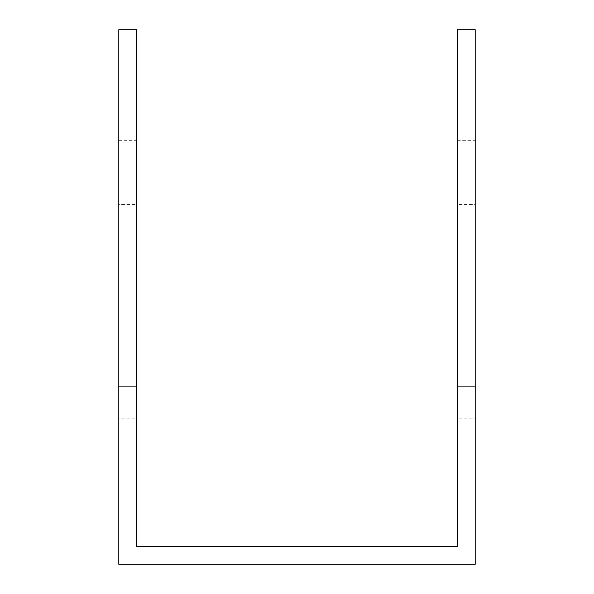 <?xml version="1.0" encoding="UTF-8"?>
<svg xmlns="http://www.w3.org/2000/svg" width="594" height="594" viewBox="0 0 594 594"><rect width="100%" height="100%" fill="white"/><g stroke="black" fill="none" stroke-linecap="round" stroke-linejoin="round"><path stroke-width="0.45" stroke-dasharray="2.97 2.23" d="M272.052 564.3L321.948 564.3L272.052 564.3L321.948 564.3L272.052 564.3L321.948 564.3L272.052 564.3L321.948 564.3L272.052 564.3L321.948 564.3L272.052 564.3L321.948 564.3L272.052 564.3L321.948 564.3L272.052 564.3L321.948 564.3L272.052 564.3L321.948 564.3L272.052 564.3L321.948 564.3L272.052 564.3L321.948 564.3L272.052 564.3L272.052 546.48L321.948 546.48L272.052 546.48L321.948 546.48L272.052 546.48L321.948 546.48L272.052 546.48L321.948 546.48L272.052 546.48L321.948 546.48L272.052 546.48L321.948 546.48L272.052 546.48L321.948 546.48L272.052 546.48L321.948 546.48L272.052 546.48L321.948 546.48L272.052 546.48L321.948 546.48L272.052 546.48L321.948 546.48L272.052 546.48L272.052 564.3M136.62 564.3L118.8 564.3L118.8 29.7L136.62 29.7L136.62 546.48L457.38 546.48L457.38 29.7L475.2 29.7L475.2 564.3L136.62 564.3M475.2 172.394L475.2 140.318L475.2 172.394M475.2 386.1L475.2 418.176L475.2 386.1M457.38 204.47L457.38 140.318L457.38 204.47L475.2 204.47M457.38 418.176L457.38 354.024L457.38 418.176L475.2 418.176M118.8 172.394L118.8 140.318L118.8 172.394M118.8 386.1L118.8 418.176L118.8 386.1M136.62 204.47L136.62 140.318L136.62 204.47L118.8 204.47M136.62 418.176L136.62 354.024L136.62 418.176L118.8 418.176M321.948 546.48L321.948 564.3L321.948 546.48M118.8 354.024L136.62 354.024M457.38 354.024L475.2 354.024M118.8 140.318L136.62 140.318M457.38 140.318L475.2 140.318"/><path stroke-width="0.89" d="M475.2 386.1L475.2 29.7L457.38 29.7L457.38 386.1L475.2 386.1L475.2 564.3L118.8 564.3L118.8 29.7L136.62 29.7L136.62 386.1L118.8 386.1M457.38 386.1L457.38 546.48L136.62 546.48L136.62 386.1"/></g></svg>
